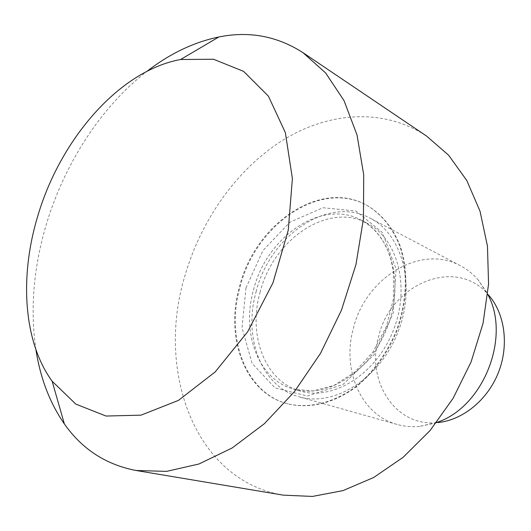 <?xml version="1.0" encoding="UTF-8"?>
<svg xmlns="http://www.w3.org/2000/svg" width="531" height="531" viewBox="0 0 531 531"><rect width="100%" height="100%" fill="white"/><g stroke="black" fill="none" stroke-linecap="round" stroke-linejoin="round"><path stroke-width="0.4" stroke-dasharray="2.65 1.99" d="M436.608 422.497L419.583 426.393L437.79 422.563C395.376 427.541 365.899 380.833 378.464 337.265C389.873 284.37 456.003 255.59 488.666 295.143L478.099 279.824L487.757 294.38M419.583 426.393C411.79 427.116 404.303 426.466 397.122 424.442C360.708 414.691 341.898 369.749 353.234 328.901C364.943 278.569 419.994 243.444 460.47 265.772C467.068 269.25 472.948 273.936 478.099 279.824M256.108 291.765C269.821 235.883 328.151 195.063 370.359 218.301C402.564 234.549 416.45 286.328 397.732 332.705C379.36 379.227 333.634 407.204 299.092 396.803C261.139 386.621 243.079 337.198 256.108 291.765M260.051 292.448C272.921 239.952 327.581 201.7 367.113 223.199C397.626 238.359 410.768 287.185 393.132 330.873C375.835 374.694 332.678 401.038 300.115 391.022C264.75 381.311 247.844 335.088 260.051 292.448M239.454 286.767C254.807 224.613 319.635 178.794 366.49 205.119C380.999 213.668 392.608 227.726 399.77 246.052C408.213 271.354 406.945 302.862 395.867 331.961C386.409 353.792 373.346 371.76 356.666 385.871C334.304 402.929 308.982 409.023 287.211 403.699C244.691 392.728 224.832 337.397 239.454 286.767M240.058 286.999C255.398 224.879 320.206 179.1 367.054 205.424C381.557 213.966 393.166 228.025 400.328 246.338C408.77 271.626 407.509 303.108 396.438 332.187C386.986 354.004 373.93 371.959 357.263 386.064C334.908 403.102 309.593 409.189 287.829 403.865C245.315 392.894 225.443 337.597 240.058 286.999M283.222 495.138C194.446 480.236 156.393 371.295 184.436 277.434C200.24 221.361 235.817 170.265 281.649 140.947C327.421 112.094 383.017 107.229 426.579 136.075M35.929 349.697C30.128 309.792 33.413 268.633 45.785 226.233C63.826 164.637 100.651 107.03 147.114 71.214M253.519 289.946C266.522 237.098 321.374 198.481 360.987 220.02C391.566 235.206 404.682 284.35 386.907 328.384C369.47 372.55 326.114 399.153 293.484 389.104C258.046 379.38 241.207 332.871 253.519 289.946M245.979 287.888L262.905 250.592L290.026 222.117L322.954 207.747L355.923 210.999L382.34 232.532L396.046 269.064L393.199 313.19L373.99 354.887L342.92 384.544L307.349 396.007L275.031 387.942L252.059 363.31L242.017 327.727L245.979 287.888M460.47 265.772L370.359 218.301M397.122 424.442L299.092 396.803M367.113 223.199L360.987 220.02L367.545 224.069L373.625 229.2L379.141 235.425L383.979 242.727L388.015 251.03L391.128 260.243L393.498 272.151L393.385 299.145L386.329 326.718L372.981 351.927L354.814 372.145L333.953 385.446L312.839 390.969L293.484 389.104L300.115 391.022M367.054 205.424L366.49 205.119M287.829 403.865L287.211 403.699"/><path stroke-width="0.8" d="M488.666 295.143C504.968 313.834 509.249 345.429 498.29 372.855C487.345 400.281 462.488 420.247 437.79 422.563M487.757 294.38C511.273 337.119 483.091 407.702 436.608 422.497M147.114 71.214C169.9 53.611 193.822 42.195 218.878 36.971C249.125 30.871 277.136 36.081 302.896 52.602L426.579 136.075L448.655 155.251L466.802 180.513L480.011 211.172L487.465 246.165L488.56 284.098L483.057 323.313L471.07 361.983L453.129 398.277L430.117 430.502L403.188 457.251L373.691 477.495L342.993 490.617L312.44 496.439L283.222 495.138L136.062 470.486C106.008 464.718 82.113 449.213 64.377 423.95C49.808 402.91 40.329 378.158 35.929 349.697M302.896 52.602L325.616 72.926L344.028 100.624L357.038 135.013L363.722 174.951L363.443 218.825L355.943 264.664L341.433 310.23L320.571 353.261L294.44 391.659L264.425 423.665L232.074 448.018L198.959 463.988L166.535 471.389L136.062 470.486M37.329 217.524C59.552 140.29 118.765 70.802 180.58 59.512L213.502 59.24L243.623 71.386L268.407 96.157L285.359 132.631L292.389 178.522L288.26 230.162L272.934 282.884L247.738 331.663L215.168 371.946L178.462 400.381L141.054 415.149L106.021 416.045L75.82 404.104L52.138 381.231C23.503 341.878 19.488 277.474 37.329 217.524M52.138 381.231L64.377 423.95M180.58 59.512L218.878 36.971"/></g></svg>
